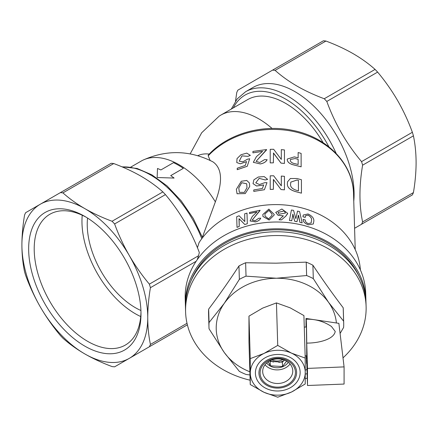 <?xml version="1.0" encoding="UTF-8"?>
<svg xmlns="http://www.w3.org/2000/svg" width="438" height="438" viewBox="0 0 438 438"><rect width="100%" height="100%" fill="white"/><g stroke="black" fill="none" stroke-linecap="round" stroke-linejoin="round"><path stroke-width="0.66" d="M265.078 216.164L264.935 213.963L268.932 210.393L272.025 214.133L268.937 210.371L264.935 213.941L265.078 216.153L268.647 218.912L271.943 215.436L272.025 214.122M262.948 216.471L269.151 220.029L274.193 215.014L269.146 220.007L262.942 216.449L262.827 214.527L268.85 209.134L274.199 214.417L274.193 214.998L274.199 214.417M287.629 213.7L285.746 216.208L281.481 219.876L279.006 219.783L283.391 215.874L278.037 215.255L275.726 212.403L281.886 209.019L287.684 213.322L285.746 216.186L281.481 219.876M283.364 215.896L278.026 215.277L275.726 212.425M297.511 211.111L299.576 211.57L302.16 222.871L299.893 222.334L298.349 215.261L296.997 221.699L294.697 221.256L292.929 214.198L291.757 220.774L289.425 220.445L291.429 210.032L293.542 210.349L295.874 218.677L297.511 211.111L295.869 218.699M297.002 221.677L294.697 221.256L292.71 214.182M302.926 216.755L303.233 215.042L308.029 213.958C312.157 215.972 314.101 218.365 313.849 221.13L313.29 223.999L308.248 224.809C304.744 223.396 303.03 221.59 303.107 219.389L305.341 220.002C305.138 221.414 306.096 222.619 308.221 223.615L311.106 222.986L311.517 220.374C311.911 218.469 310.756 216.733 308.056 215.157L305.494 215.775L305.253 217.418L302.926 216.755L303.233 215.042M311.1 222.997L311.517 220.374M260.062 210.536L252.184 220.1L255.119 220.768L258.694 218.288L260.719 218.168C259.986 219.892 258.256 221.135 255.535 221.896L250.065 220.955L252.332 216.377L257.018 211.904L249.534 213.602L249.496 212.463L260.052 210.267L252.184 220.09M246.999 213.12L247.322 223.736L244.787 224.508L239.11 218.732L239.241 226.473L237.013 227.371L236.679 216.733L239.104 215.764L244.798 221.54L244.661 213.81L246.999 213.12M197.439 247.722L199.055 242.625A85.717 69.976 -1.7 0 1 293.17 206.052A85.717 69.976 -1.7 0 1 360.381 269.896M198.513 255.754L199.328 252.523C191.258 231.171 179.958 211.866 165.433 194.609L114.614 223.949C118.621 234.932 123.521 245.477 129.319 255.584C135.172 265.652 141.852 275.168 149.363 284.131L198.513 255.754L197.242 259.696M185.46 306.737A90.299 73.715 -1.7 0 1 185.394 305.259L185.192 298.475A90.299 73.715 -1.7 0 1 185.164 296.657A90.299 73.715 -1.7 0 1 274.33 222.039A90.299 73.715 -1.7 0 1 365.703 293.022L365.905 299.806A90.299 73.715 -1.7 0 1 365.933 301.284M185.394 305.259A90.299 73.715 -1.7 0 1 185.367 303.441A90.299 73.715 -1.7 0 1 274.538 228.822A90.299 73.715 -1.7 0 1 365.905 299.806M149.363 284.131A95.533 55.155 60 0 1 150.42 287.689C148.674 298.086 147.781 308.056 147.748 317.599C147.776 327.082 148.668 336.028 150.42 344.432A95.533 55.155 60 0 1 149.363 346.765L129.319 358.339A88.985 51.377 60 0 1 84.824 353.931C76.628 349.163 69.324 343.923 62.924 338.202A95.533 55.155 60 0 1 60.373 335.513C52.867 326.551 46.187 317.03 40.329 306.961C34.536 296.86 29.636 286.315 25.628 275.327A95.533 55.155 60 0 1 24.572 271.774C22.82 263.369 21.927 254.429 21.9 244.946C21.933 235.398 22.825 225.428 24.572 215.031A95.533 55.155 60 0 1 25.628 212.693L111.192 163.292A95.533 55.155 60 0 1 113.743 163.549C123.587 167.217 132.67 171.433 140.987 176.191C149.188 180.96 156.486 186.205 162.881 191.915A95.533 55.155 60 0 1 165.433 194.609M246.545 161.627L240.303 163.807L236.777 162.569L237.013 158.627L240.938 154.767L246.758 153.119L250.344 155.37L247.99 156.361L241.951 155.884L239.225 161.179M250.339 155.348L247.979 156.339L241.935 155.868L239.219 161.168L242.898 161.792L247.465 159.191L249.682 158.775L247.224 166.303L237.237 169.698L237.221 168.241L245.275 165.405L246.556 161.6L240.298 163.785L236.788 162.586M252.929 152.857L252.929 151.422L266.572 149.572L256.077 161.337L259.783 162.487L264.53 159.646L267.125 159.706C266.118 161.808 263.851 163.221 260.32 163.943L253.323 162.317L256.438 156.623L262.619 151.334L252.929 152.857L262.625 151.356M273.372 160.91L273.372 162.837L270.219 162.887L270.219 149.32L273.646 149.281L281.311 159.421L281.311 149.626L284.443 149.944L284.448 163.429L281.037 163.128L273.372 153.021M298.136 152.539L301.114 153.382L301.13 166.823L294.331 165.077C289.857 164.102 287.492 162.312 287.235 159.706L287.301 159.032L294.331 156.875L298.141 157.8L298.136 152.539L298.136 157.822M208.198 155.84A81.134 66.237 -1.7 0 1 297.654 132.457A81.134 66.237 -1.7 0 1 353.521 193.218C353.143 163.516 326.567 136.683 292.398 130.338C261.951 123.938 227.508 133.946 208.351 155.019L208.198 155.84L210.229 160.68M130.781 167.097L141.26 161.047A75.9 43.822 60 0 1 143.084 160.089C166.413 149.686 189.501 150.174 212.353 161.551L213.257 162.082C222.159 168.603 222.86 181.858 215.365 201.847L202.383 237.276M301.443 193.147L297.008 191.97C290.186 190.284 286.978 187.426 287.383 183.402L287.525 181.825L290.389 178.49L296.991 178.534L301.421 179.722L301.437 193.163L297.002 191.992C290.18 190.306 286.978 187.448 287.377 183.423L287.531 181.814M281.316 185.871L281.316 176.054L284.448 176.344L284.454 189.835L281.043 189.561L273.509 179.514L273.372 189.331L270.219 189.408L270.219 175.835L273.646 175.769L281.316 185.849L281.316 176.054M267.673 179.372L265.214 179.952L259.192 178.343L255.77 182.849L259.455 184.529L264.667 182.701L266.988 182.668L264.399 189.736L253.772 191.384L253.761 189.933L262.357 188.51L263.714 184.94L256.569 186.002L253.027 183.637L253.887 179.826L258.3 176.996L264.191 176.596L267.673 179.372L265.214 179.974L259.181 178.326L255.765 182.838M263.703 184.967L256.575 186.024L253.022 183.621M237.051 193.749L245.236 193.58L249.731 186.473L249.386 182.98L249.72 186.451L245.231 193.563L237.046 193.738L236.35 189.309L241.316 181.255L246.764 180.461L249.386 182.98M143.084 160.089A75.9 43.822 60 0 1 179.208 164.803A75.9 43.822 60 0 1 215.365 201.847M197.806 155.665A52.346 30.222 60 0 1 209.233 154.083M190.169 153.869L201.677 132.769L219.099 116.201A75.9 43.822 60 0 1 220.84 115.101A75.9 43.822 60 0 1 258.792 118.862A75.9 43.822 60 0 1 272.086 128.465M220.84 115.101L247.673 99.607A75.9 43.822 60 0 1 285.625 103.368A75.9 43.822 60 0 1 323.167 142.728M150.42 344.432L187.015 323.299M187.376 324.821L149.363 346.765M196.164 261.278L150.42 287.689M231.313 109.051L237.221 98.895L245.598 91.739L253.005 87.463A83.751 48.355 60 0 1 294.878 91.613A83.751 48.355 60 0 1 353.762 201.294M354.577 228.286L361.553 224.256A95.533 55.155 60 0 0 362.609 221.924C359.072 205.044 359.072 186.128 362.609 165.181A95.533 55.155 60 0 0 361.553 161.627C346.502 143.724 334.922 123.664 326.808 101.441A95.533 55.155 60 0 0 324.257 98.747C314.358 95.057 305.281 90.841 297.013 86.105C288.773 81.304 281.475 76.064 275.119 70.381A95.533 55.155 60 0 0 272.567 70.124L237.818 90.19A95.533 55.155 60 0 0 236.761 92.522L235.502 101.167M170.727 175.638L183.347 168.334L170.71 175.627A75.927 43.838 60 0 1 174.094 178.063L157.143 177.521L174.094 178.063M113.743 163.549L62.924 192.884C69.324 198.606 76.628 203.845 84.824 208.614A88.985 51.377 60 0 1 129.319 255.584A88.985 51.377 60 0 1 147.748 317.599A88.985 51.377 60 0 1 129.319 358.339L114.614 366.825A95.533 55.155 60 0 1 112.062 366.573C102.185 362.888 93.108 358.673 84.824 353.931A88.985 51.377 60 0 1 40.329 306.961A88.985 51.377 60 0 1 21.9 244.946A88.985 51.377 60 0 1 40.329 204.207A88.985 51.377 60 0 1 84.824 208.614C93.108 213.355 102.185 217.571 112.062 221.256L162.881 191.915M361.553 161.627L412.372 132.287A95.533 55.155 60 0 1 413.428 135.84L362.609 165.181M324.257 98.747L375.076 69.412A95.533 55.155 60 0 1 377.627 72.1L326.808 101.441M362.609 221.924L413.428 192.583A95.533 55.155 60 0 1 412.372 194.915L361.553 224.256M272.567 70.124L323.386 40.789A95.533 55.155 60 0 1 325.938 41.041L275.119 70.381M412.372 132.287C408.364 121.304 403.464 110.759 397.671 100.652C391.818 90.584 385.133 81.068 377.627 72.1M413.428 192.583C415.18 182.159 416.073 172.189 416.1 162.668C416.067 153.163 415.175 144.222 413.428 135.84M375.076 69.412C368.692 63.707 361.394 58.462 353.176 53.682C344.92 48.952 335.837 44.736 325.938 41.041M112.062 221.256A95.533 55.155 60 0 1 114.614 223.949M60.373 192.632A95.533 55.155 60 0 1 62.924 192.884M84.824 346.13A79.437 45.864 60 0 1 28.656 248.844A79.437 45.864 60 0 1 84.824 216.416L84.824 216.416A79.437 45.864 60 0 1 140.992 313.701A79.437 45.864 60 0 1 84.824 346.13M140.976 312.07A75.511 43.597 60 0 1 125.356 345.062A75.511 43.597 60 0 1 87.6 341.322A75.511 43.597 60 0 1 38.27 274.785A75.511 43.597 60 0 1 49.844 214.275A75.511 43.597 60 0 1 86.231 217.248M140.724 316.543A75.511 43.597 60 0 1 135.347 313.756A75.511 43.597 60 0 1 82.229 215.228M140.926 310.509A68.049 39.289 60 0 1 135.347 307.668A68.049 39.289 60 0 1 87.556 218.069M183.347 168.334A75.927 43.838 60 0 0 178.425 165.236A75.927 43.838 60 0 0 173.508 162.657L160.877 169.949A75.927 43.838 60 0 0 157.494 168.482L157.143 177.521M298.448 190.837L298.437 180.385L296.991 180.023L290.816 182.115L290.618 183.9C290.109 186.84 292.239 189.03 297.008 190.475L298.448 190.837M298.442 190.859L298.437 180.385M298.426 180.407L296.991 180.023M296.986 180.045L290.81 182.126M284.454 189.835L281.043 189.561M281.043 189.539L273.509 179.514M273.372 179.492L273.372 189.331M273.372 189.309L270.219 189.386M266.988 182.668L264.399 189.736M264.399 189.714L253.761 191.368M246.988 187.672L246.698 183.779L241.721 182.695L238.787 187.875L239.329 192.304L244.327 192.397L246.988 187.672M239.334 192.309L238.798 187.897L241.721 182.723L246.704 183.79M301.136 166.801L294.331 165.077M294.336 165.055C289.863 164.08 287.498 162.29 287.24 159.684L287.235 159.706M287.24 159.684L287.301 159.032M298.152 164.474L298.147 159.29L295.124 158.551L290.416 159.476L290.334 160.177C290.399 161.961 291.998 163.15 295.13 163.735L298.152 164.474M298.141 164.496L298.147 159.29M298.136 159.312L295.124 158.551L290.41 159.487M281.311 159.421L281.311 149.626M284.448 163.429L281.037 163.128M281.043 163.106L273.509 153.026M273.509 153.004L273.372 162.837L270.219 162.887M267.125 159.684C266.118 161.786 263.851 163.199 260.32 163.921L260.32 163.943M260.32 163.921L253.323 162.317M266.572 149.572L266.578 149.911M266.572 149.889L256.077 161.337M249.682 158.775L247.224 166.303M247.213 166.281L237.226 169.681M313.29 223.999L308.248 224.809M308.259 224.793C304.755 223.38 303.041 221.573 303.118 219.372M311.527 220.352C311.922 218.452 310.766 216.711 308.067 215.14L308.056 215.157M308.067 215.14L305.5 215.764M305.264 217.396L302.937 216.733M291.434 210.01L289.425 220.445M302.16 222.871L299.893 222.334M299.904 222.312L298.557 215.31M291.763 220.752L289.43 220.429M281.481 219.854L279.011 219.761M284.311 210.957L278.048 212.392L279.022 214.237L285.428 213.065L284.311 210.957L285.423 213.076M278.042 212.403L284.311 210.979M260.714 218.146C259.98 219.871 258.25 221.113 255.529 221.874L255.535 221.896M255.529 221.874L250.065 220.966M257.018 211.904L249.529 213.58M246.988 213.098L247.322 223.736M247.311 223.714L244.787 224.508M244.782 224.486L239.11 218.732M238.995 218.754L239.241 226.473M239.23 226.451L237.002 227.349M358.717 275.595A88.985 72.648 178.3 0 0 275.65 229.808A88.985 72.648 178.3 0 0 191.11 280.659M343.003 357.868A90.299 73.715 178.3 0 0 366.108 306.534L365.993 302.757A90.299 73.715 178.3 0 0 275.737 231.762A90.299 73.715 178.3 0 0 185.482 308.215L185.597 311.993A90.299 73.715 178.3 0 0 250.12 380.195M366.108 306.534A90.299 73.715 178.3 0 0 275.852 235.54A90.299 73.715 178.3 0 0 185.597 311.993M245.625 262.751L246.03 276.148L276.4 278.245L306.627 275.54L306.222 262.138L275.945 263.178L245.625 262.751A67.397 55.018 178.3 0 0 238.951 265.965C228.877 281.322 218.781 295.71 208.652 309.124A67.397 55.018 178.3 0 0 208.559 313.63L208.964 327.033A67.397 55.018 178.3 0 0 209.057 328.823L224.278 352.497A60.198 49.144 178.3 0 0 249.868 371.78M208.652 309.124L209.057 322.527L224.278 303.342A60.198 49.144 178.3 0 0 224.278 352.497L239.356 371.375A67.397 55.018 178.3 0 0 246.03 374.452L249.961 374.972M209.057 322.527A67.397 55.018 178.3 0 0 208.964 327.033M336.411 322.987A60.198 49.144 178.3 0 0 328.527 302.297L343.606 321.169L343.2 307.772C333.126 294.555 323.03 280.369 312.902 265.22L313.307 278.617L328.527 302.297A60.198 49.144 178.3 0 0 276.4 278.245A60.198 49.144 178.3 0 0 224.278 303.342L239.356 279.362L238.951 265.965M246.03 276.148A67.397 55.018 178.3 0 0 239.356 279.362M313.307 278.617A67.397 55.018 178.3 0 0 306.627 275.54M343.2 307.772A67.397 55.018 178.3 0 1 343.288 309.556L343.693 322.959A67.397 55.018 178.3 0 1 343.606 327.465L340.091 333.471M343.693 322.959A67.397 55.018 178.3 0 0 343.606 321.169M305.248 370.241A60.198 49.144 178.3 0 0 306.978 369.426M307.109 373.636A67.397 55.018 178.3 0 1 306.627 373.844L305.248 374.063M312.902 265.22A67.397 55.018 178.3 0 0 306.222 262.138M305.237 378.684A90.299 73.715 178.3 0 0 307.246 378.076M277.774 390.992A22.376 18.27 -1.7 0 1 255.398 372.946A22.376 18.27 -1.7 0 1 277.774 354.451A22.376 18.27 -1.7 0 1 300.145 372.497A22.376 18.27 -1.7 0 1 277.774 390.992M264.032 353.428A27.479 22.437 -1.7 0 1 277.774 350.28A27.479 22.437 -1.7 0 1 291.511 353.148L305.209 358.07L305.209 383.984L291.511 392.015L277.73 397.211L264.032 392.289L250.251 384.537L250.251 358.623L264.032 353.428L277.73 345.396L291.511 353.148A27.479 22.437 -1.7 0 1 305.248 372.442A27.479 22.437 -1.7 0 1 291.511 392.015A27.479 22.437 -1.7 0 1 264.032 392.289A27.479 22.437 -1.7 0 1 250.295 372.995A27.479 22.437 -1.7 0 1 264.032 353.428M305.209 358.07L303.923 315.579L290.142 307.826L276.444 302.904L262.663 308.1L248.97 316.132L248.97 342.045L250.251 384.537M277.73 345.396L276.444 302.904M250.251 358.623L248.97 316.132M270.213 360.638A11.514 9.401 178.3 0 0 273.564 362.045M278.787 362.374A11.514 9.401 178.3 0 0 284.07 360.545M271.927 359.932A10.468 8.546 178.3 0 0 282.839 359.598M291.352 365.856A15.051 12.286 178.3 0 0 274.276 359.286A15.051 12.286 178.3 0 0 262.685 371.665A15.051 12.286 178.3 0 0 264.103 376.565A15.051 12.286 178.3 0 0 281.18 383.135A15.051 12.286 178.3 0 0 292.77 370.756A15.051 12.286 178.3 0 0 291.352 365.856M293.767 366.436A17.668 14.421 178.3 0 0 270.273 359.735A17.668 14.421 178.3 0 0 261.782 379.007A17.668 14.421 178.3 0 0 285.269 385.703A17.668 14.421 178.3 0 0 293.767 366.436M260.714 379.423A18.845 15.385 178.3 0 0 285.773 386.573A18.845 15.385 178.3 0 0 294.834 366.015A18.845 15.385 178.3 0 0 269.775 358.87A18.845 15.385 178.3 0 0 260.714 379.423M264.995 364.788A15.051 12.286 178.3 0 0 290.049 364.033M266.682 362.976A12.434 10.151 178.3 0 0 277.621 367.756A12.434 10.151 178.3 0 0 288.253 362.325M286.583 361.186L282.51 366.546L270.317 365.818L268.253 361.755M269.781 360.857L270.18 361.41L282.379 362.138L284.454 360.151M282.379 362.138L282.51 366.546M270.18 361.41L270.317 365.818M307.481 385.506L344.082 384.06L344.082 366.891L338.881 323.353L306.02 318.459L306.085 320.687A22.245 0.318 89.4 0 1 306.184 319.203A22.245 0.318 89.4 0 1 306.408 323.288A22.245 0.318 89.4 0 1 306.742 343.096L307.481 368.407L307.481 385.506L306.742 361.815A22.245 0.318 89.4 0 1 306.633 363.693A22.245 0.318 89.4 0 1 306.408 359.614A22.245 0.318 89.4 0 1 306.31 355.848M306.408 355.848L306.584 359.116L306.699 355.705L306.699 346.797L306.408 327.027L306.228 323.786L306.118 327.055M306.02 327.06L306.02 318.459M306.852 360.365L307.388 378.202L307.109 360.365M306.184 319.203C315.371 318.946 323.791 321.372 331.44 326.469L335.212 331.435C333.98 339.406 318.557 343.178 306.742 343.096M307.481 368.407L344.082 366.891M201.787 238.694A83.751 48.355 -120 0 0 150.524 174.954A83.751 48.355 -120 0 0 122.218 166.933M328.927 146.883A81.134 46.844 -120 0 0 285.625 99.092A81.134 46.844 -120 0 0 233.339 107.885M245.598 91.739A83.751 48.355 60 0 1 287.476 95.889A83.751 48.355 60 0 1 336.176 153.475M202.548 237.692L193.24 218.403L181.135 200.752L167.031 185.898L151.833 174.828L137.11 168.46L121.857 166.779M355.223 249.589L353.521 193.218M306.408 327.055L304.268 327.076M306.699 355.842L305.138 355.859"/></g></svg>
